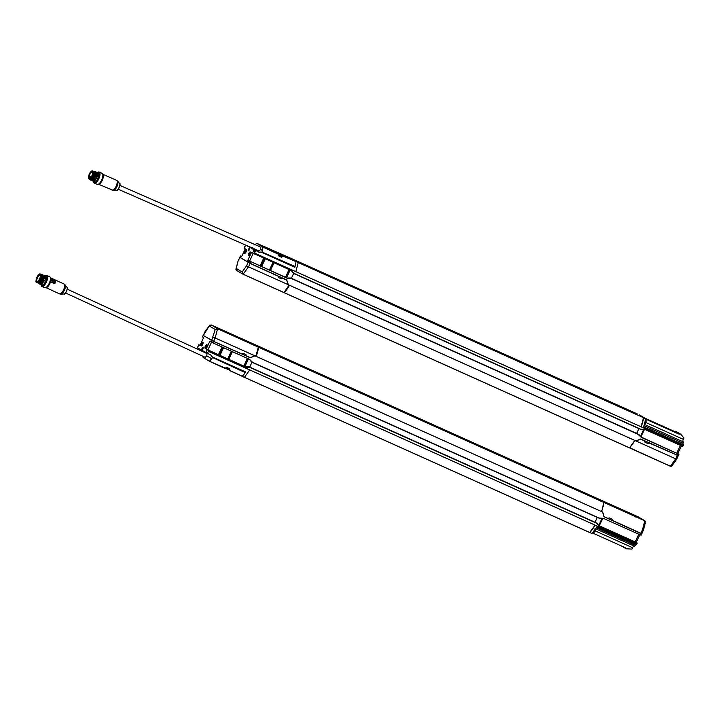<?xml version="1.0" encoding="UTF-8"?>
<svg xmlns="http://www.w3.org/2000/svg" width="720" height="720" viewBox="0 0 720 720"><rect width="100%" height="100%" fill="white"/><g stroke="black" fill="none" stroke-linecap="round" stroke-linejoin="round"><path stroke-width="1.08" d="M252.693 362.556L598.356 517.941L253.026 362.754L249.57 359.37L212.85 342.873L213.498 341.469L204.093 335.889M203.895 335.934L204.48 336.159M213.165 341.253L250.245 357.777L213.021 341.091M212.985 341.172L212.445 340.821M254.835 355.788L213.174 337.113L255.861 356.211L254.754 355.797L250.308 357.642L246.753 356.067L245.907 354.537L243.378 353.403L241.623 353.79L213.588 341.352L203.301 335.457L209.25 325.953L211.167 324.954L217.557 328.752L258.507 347.22A16.686 6.219 -65.8 0 1 256.122 356.328L255.951 356.328A2.502 0.936 114.2 0 0 255.978 356.166M252.009 344.088L252.198 343.593L597.528 498.78L597.303 499.383M251.937 344.052L252.198 343.593M597.528 498.78L252.117 343.359L597.438 498.546M213.588 341.352L215.172 337.959L217.584 328.833L215.235 329.508L211.635 340.398M204.912 332.028L203.202 335.385M250.497 343.827L250.74 342.882L251.937 343.278L211.167 324.954L209.646 325.242L204.768 332.046M210.897 340.092L212.49 340.848M250.362 367.407L245.88 367.245L207.207 349.785L206.172 349.101L209.808 341.343L212.85 342.873M203.22 335.574L202.563 336.978L203.598 337.653L199.962 345.42L198.774 344.781L197.352 347.823L211.464 355.437L212.274 356.931L210.78 355.032M202.653 344.475A2.088 0.774 114.2 0 1 201.132 345.978A2.088 0.774 114.2 0 1 201.276 343.755A2.088 0.774 114.2 0 1 202.842 342.171A2.088 0.774 114.2 0 1 202.653 344.475M206.478 344.88A1.827 0.675 114.2 0 1 206.514 344.853A1.827 0.675 114.2 0 1 206.829 344.826A1.827 0.675 114.2 0 1 206.667 346.842A2.088 0.774 114.2 0 1 205.164 348.363A2.088 0.774 114.2 0 1 205.308 346.149A2.088 0.774 114.2 0 1 206.874 344.565A2.088 0.774 114.2 0 1 206.694 346.86A1.827 0.675 114.2 0 1 205.335 348.156A1.827 0.675 114.2 0 1 205.146 347.904A1.827 0.675 114.2 0 1 205.137 347.859M203.004 348.534A1.296 0.486 114.2 0 1 202.176 349.479A1.296 0.486 114.2 0 1 202.149 348.093A1.296 0.486 114.2 0 1 203.211 347.193A1.296 0.486 114.2 0 1 203.004 348.534M638.676 517.113L597.627 498.627L597.564 499.5M600.435 500.796L600.651 500.319L636.642 516.933M641.682 533.655L612.9 520.632L612.054 519.075L609.516 517.941L607.788 518.31L604.251 516.699M597.789 498.924L600.804 500.193L600.471 501.093M597.771 498.708L636.291 516.141L641.07 518.886L603.873 502.326L601.704 511.416L602.775 512.199L603.918 516.447M640.809 533.34L642.402 529.947L643.23 530.37L642.411 529.92L644.814 520.821L604.044 502.497M645.291 522.765L644.787 520.74L638.388 516.942L644.922 520.803L645.291 522.765M601.704 511.416L601.587 510.669M602.676 512.082L601.767 511.668M643.347 530.388L645.57 522.054L644.922 520.803M604.008 516.681L640.629 533.25M636.174 544.491L636.03 543.537L249.759 369.918L636.048 543.51L636.174 544.491L596.907 526.842L591.921 533.475L589.68 532.53L595.071 525.132A16.686 6.219 114.2 0 1 589.743 532.494L244.431 377.307L249.741 369.945L208.782 351.54L206.559 353.232M242.01 376.263L589.743 532.494M593.694 532.386A1.791 0.666 -65.3 0 0 594.882 531.297A1.791 0.666 -65.3 0 0 595.332 529.353M592.452 532.944L625.545 547.812L626.166 548.775L621.765 546.111M626.166 548.775L631.944 549.09L632.61 547.704L595.098 530.847M625.545 547.812L624.078 547.155M639.819 534.744L636.246 542.376L637.281 543.06L636.408 542.736L599.688 526.239L595.755 522.576L250.425 367.389L595.755 522.576M598.356 517.941L603.369 518.364L640.971 535.185M638.757 534.267L635.175 541.926L599.427 525.861M636.246 542.376L635.175 541.926L636.408 542.736L636.03 543.537M637.281 543.06L636.264 544.527M636.003 544.419A1.251 0.468 -65.8 0 0 635.301 545.301A1.251 0.468 114.2 0 1 634.392 546.201A1.251 0.468 114.2 0 1 634.374 546.192L595.692 528.813L634.392 546.201M634.167 546.102A2.295 0.855 -65.8 0 0 632.61 547.704M596.934 523.125L597.627 523.737M598.851 525.186L602.019 518.436M600.093 518.472L598.428 517.914L600.093 518.472M602.586 512.136L601.407 511.605L602.586 512.136L603.963 516.591M640.098 534.87L640.746 533.466L604.071 516.762M641.214 533.511L640.413 533.25M199.746 345.159L198.873 344.844L197.451 347.895M249.759 369.918L208.8 351.513L206.37 353.142M597.303 517.473L595.062 522.261M250.245 357.777L254.898 355.887L256.077 356.418M603.738 502.272L258.489 347.139M256.113 356.355L601.452 511.515A16.686 6.219 114.2 0 0 603.837 502.407L603.819 502.326M250.407 367.425L249.21 366.858L250.713 367.866M251.847 362.187L253.206 362.556L251.496 361.998L249.552 359.415M249.723 367.101L251.991 362.25M244.431 377.316L589.671 532.521M255.861 356.211L258.327 347.067L215.271 327.033M258.183 346.986L218.871 329.166M216.045 327.492L250.713 343.503M209.646 325.242L209.25 325.953L215.235 329.508L217.557 328.752L258.354 347.157M215.253 326.934L252.108 343.575M206.568 345.807L205.893 347.319M202.536 343.413L201.861 344.925M206.352 346.662L206.55 345.654L206.352 346.662M202.32 344.268L202.518 343.269L202.32 344.268M205.452 346.131A1.746 0.648 114.2 0 1 206.433 344.898A1.746 0.648 114.2 0 1 206.613 346.734A1.746 0.648 114.2 0 1 205.119 347.814A1.746 0.648 114.2 0 1 205.452 346.131M201.42 343.737A1.746 0.648 114.2 0 1 202.401 342.504A1.746 0.648 114.2 0 1 202.581 344.34A1.746 0.648 114.2 0 1 201.087 345.429A1.746 0.648 114.2 0 1 201.42 343.737M231.345 351.18L227.736 358.875L228.303 359.109L231.894 351.432M222.75 347.319L219.159 354.996L219.969 355.383L223.569 347.688M202.446 342.486A1.827 0.675 114.2 0 1 202.482 342.468A1.827 0.675 114.2 0 1 202.797 342.441A1.827 0.675 114.2 0 1 202.824 342.45A1.827 0.675 114.2 0 1 202.653 344.412A1.827 0.675 114.2 0 1 201.303 345.762A1.827 0.675 114.2 0 1 201.114 345.51A1.827 0.675 114.2 0 1 201.105 345.465M248.481 358.884L244.872 366.579L228.303 359.109M219.159 354.996L206.172 349.101M227.736 358.875L219.969 355.383M245.88 367.245L244.872 366.579L245.898 367.2M211.527 342.234L207.927 349.929L209.16 350.739L208.782 351.54M203.265 347.337L202.32 349.425M206.955 344.619A2.088 0.774 -65.8 0 0 206.28 344.988M205.092 347.634A2.088 0.774 -65.8 0 0 205.254 348.39M202.923 342.225A2.088 0.774 -65.8 0 0 202.248 342.603M201.06 345.249A2.088 0.774 -65.8 0 0 201.222 345.996M255.411 355.266L254.898 355.887M254.772 355.797L255.951 356.328M245.412 366.876L248.67 366.822M249.165 367.137L250.74 367.641M245.511 366.876L244.872 366.579M212.274 356.931L245.754 371.97L242.208 376.38M41.283 284.661L45.621 279.18L45.918 276.777A4.419 1.647 114.7 0 1 45.495 281.637A4.419 1.647 114.7 0 1 42.219 284.805L41.94 284.679M41.661 284.472L45.09 276.579M40.959 284.148L44.388 276.255M40.257 283.824L43.668 275.904M39.528 283.509L40.662 282.717L42.921 275.346L41.832 274.491M42.66 274.806L43.614 275.67L40.995 283.185L40.023 283.959L38.97 283.734M43.353 275.13L44.325 275.994L40.725 284.283L39.672 284.067M44.073 275.454L45.027 276.318L41.427 284.607L40.374 284.391M44.775 275.778L45.738 276.642L45.621 279.18M38.268 283.419L39.312 283.626L40.284 282.861M42.039 277.812L37.422 282.762L38.61 283.311L42.039 277.812L42.246 275.13L40.968 274.5A4.419 1.647 -65.3 0 1 41.067 274.536A4.419 1.647 -65.3 0 1 41.121 274.563A4.419 1.647 -65.3 0 1 39.807 280.854A4.419 1.647 -65.3 0 1 37.368 282.573A4.419 1.647 -65.3 0 1 37.26 282.51M42.291 275.319L38.844 283.176M42.966 275.589L40.995 283.185M65.565 292.986L205.272 357.354L206.802 355.851L207.018 353.565L67.311 289.197M67.302 288.486L66.294 291.861L65.025 293.445M212.823 357.174L211.707 358.767L206.802 355.851M203.175 356.391L203.103 357.498L209.43 361.251L224.622 368.244L226.755 367.524L229.788 368.928L229.68 370.449L229.302 370.035M225.045 367.983L209.43 361.251L211.707 358.767M229.851 369.378L229.68 370.449L242.253 376.245A16.686 6.219 -65.3 0 0 245.304 372.618L212.706 357.417M245.655 371.925L245.385 372.474M242.253 376.245L229.536 370.512L242.1 376.299M229.329 369.954L228.231 369.324M229.788 368.928L226.836 367.263M209.439 361.251L224.613 368.244L226.827 367.641L229.383 368.739L229.536 370.512M226.116 367.821L229.104 369.171L229.347 368.667M64.89 284.679A5.184 1.935 114.7 0 1 65.115 284.877A5.184 1.935 114.7 0 1 64.413 290.16A5.184 1.935 114.7 0 1 60.849 294.129L59.49 293.868A5.427 2.025 114.7 0 0 63.513 289.98A5.427 2.025 114.7 0 0 64.098 284.049A5.427 2.025 114.7 0 0 64.035 284.013L50.409 277.74A5.427 2.025 114.7 0 1 50.895 278.478L55.188 280.458L54.855 283.752L50.562 281.781A5.427 2.025 114.7 0 1 49.824 283.671A5.427 2.025 114.7 0 1 45.882 287.586M225.729 368.343L227.151 369.153M226.863 368.847L225.954 368.424M54.81 283.572L55.116 280.521M51.21 280.089L54.351 282.987L51.048 280.512L51.228 280.044M51.417 280.017L54.495 280.224L54.396 282.654M45.972 287.532A5.634 2.097 -65.3 0 0 46.188 287.442A5.634 2.097 -65.3 0 0 49.392 283.482A5.634 2.097 -65.3 0 0 50.508 278.082A5.634 2.097 -65.3 0 0 50.427 277.857M45.675 275.67A6.048 2.259 114.7 0 1 45.909 275.544A6.048 2.259 114.7 0 1 46.953 275.454L49.761 276.75A6.048 2.259 114.7 0 1 50.373 277.596A6.048 2.259 114.7 0 1 49.176 283.401A6.048 2.259 114.7 0 1 48.033 285.399A6.048 2.259 114.7 0 1 45.738 287.658A6.048 2.259 114.7 0 1 44.703 287.739L41.886 286.443A6.048 2.259 114.7 0 1 41.274 285.606A6.048 2.259 114.7 0 1 41.22 285.345M46.953 275.454A6.048 2.259 114.7 0 1 46.368 282.105A6.048 2.259 114.7 0 1 41.886 286.443M45.225 275.877A5.634 2.097 114.7 0 1 45.459 275.751A5.634 2.097 114.7 0 1 45.972 281.664A5.634 2.097 114.7 0 1 41.139 285.12A5.634 2.097 114.7 0 1 41.067 284.715M37.656 281.421A3.438 1.287 114.7 0 1 37.197 281.412A3.438 1.287 114.7 0 1 37.467 277.749A3.438 1.287 114.7 0 1 40.077 275.157A3.438 1.287 114.7 0 1 40.374 275.508M39.555 278.874A3.879 1.449 114.7 0 1 37.422 281.556A3.879 1.449 114.7 0 1 36.99 277.524A3.879 1.449 114.7 0 1 40.338 275.238A3.879 1.449 114.7 0 1 39.555 278.874M38.628 274.842C35.721 277.425 35.037 284.355 37.971 281.421C40.878 278.838 41.571 271.908 38.628 274.842M39.816 278.28L39.114 278.478L39.339 278.982L39.168 278.442L39.708 278.532M36.117 281.493A4.419 1.647 -65.3 0 0 36.594 282.213L37.152 282.474A4.419 1.647 -65.3 0 0 40.428 279.297A4.419 1.647 -65.3 0 0 40.851 274.437L40.293 274.185A4.419 1.647 -65.3 0 0 39.438 274.293M37.368 282.573L37.854 282.798A4.419 1.647 -65.3 0 0 41.166 279.549A4.419 1.647 -65.3 0 0 41.616 274.797A4.419 1.647 -65.3 0 0 41.562 274.761L41.067 274.536M94.392 181.404L97.785 176.04L97.641 172.854M97.785 176.04L97.794 173.367M93.807 181.017L97.083 173.061M93.096 180.702L96.372 172.746M92.358 180.405L95.643 172.395M95.328 171.648L96.318 172.494L92.862 180.846L91.809 180.648M96.048 171.954L97.02 172.8L93.573 181.152L92.52 180.963M96.759 172.26L97.731 173.115L94.284 181.467L93.231 181.269M91.098 180.333L92.151 180.531L95.589 172.179L94.626 171.333M90.342 179.937L91.44 180.225L94.896 171.864L93.123 171.297M88.569 178.299A4.419 1.647 -66.3 0 0 89.055 179.01A4.419 1.647 -66.3 0 0 92.331 175.617A4.419 1.647 -66.3 0 0 92.601 170.91L93.168 171.153A4.419 1.647 -66.3 0 1 92.898 175.869A4.419 1.647 -66.3 0 1 89.622 179.262L90.954 179.802L94.239 174.492L91.08 179.739M94.95 172.116L91.665 180.09M94.239 174.492L93.294 171.216A4.419 1.647 -66.3 0 1 93.384 171.252A4.419 1.647 -66.3 0 1 93.033 176.148A4.419 1.647 -66.3 0 1 89.829 179.352A4.419 1.647 -66.3 0 1 89.766 179.316A4.419 1.647 -66.3 0 1 89.73 179.298M118.224 189.243L259.146 250.983L260.64 249.462L260.82 247.158L119.898 185.418M119.88 184.707L118.926 188.118L117.693 189.711M260.64 249.462L262.458 250.542L261.918 252.495M262.458 250.542L262.989 247.023L256.662 243.27L272.169 250.533M256.509 243.324L255.222 244.71M282.006 256.986L279.09 255.906L277.641 253.377L283.167 255.807L282.078 256.824M262.098 252.063L295.065 266.508A16.686 6.21 -66.3 0 0 295.983 261.63L279.18 254.34A3.339 3.339 0 0 0 278.622 254.331M282.744 256.05L295.947 261.459L289.611 257.706L272.07 250.083L277.344 252.909M259.002 252.243L261.081 252.072L294.84 267.291L295.065 266.508M289.602 257.706L276.633 252.252M278.964 256.095L281.637 257.256M278.388 254.214L263.034 247.194M281.835 256.32L278.883 255.096M279.63 254.421L279.18 254.34M279.414 254.421L280.332 254.826M98.532 184.149A5.634 2.097 -66.3 0 0 98.748 184.059A5.634 2.097 -66.3 0 0 101.97 179.838A5.634 2.097 -66.3 0 0 102.888 174.609A5.634 2.097 -66.3 0 0 102.807 174.393M98.019 172.296A6.048 2.25 113.7 0 1 98.253 172.161A6.048 2.25 113.7 0 1 99.279 172.062L102.123 173.304A6.048 2.25 113.7 0 1 102.744 174.132A6.048 2.25 113.7 0 1 101.754 179.748A6.048 2.25 113.7 0 1 98.298 184.284A6.048 2.25 113.7 0 1 97.263 184.383L94.428 183.141A6.048 2.25 113.7 0 1 93.807 182.313A6.048 2.25 113.7 0 1 93.744 182.052M99.279 172.062A6.048 2.25 113.7 0 1 98.802 178.758A6.048 2.25 113.7 0 1 94.428 183.141M97.47 172.575A5.634 2.097 113.7 0 1 97.803 172.386A5.634 2.097 113.7 0 1 98.316 178.524A5.634 2.097 113.7 0 1 93.663 181.827A5.634 2.097 113.7 0 1 93.6 181.566M97.902 173.232L98.271 173.394A4.419 1.647 113.7 0 1 98.01 178.11A4.419 1.647 113.7 0 1 94.725 181.494L94.464 181.377M90.099 178.191A3.438 1.278 113.7 0 1 89.64 178.2A3.438 1.278 113.7 0 1 89.91 174.384A3.438 1.278 113.7 0 1 92.403 171.891A3.438 1.278 113.7 0 1 92.709 172.233M90.954 177.318L89.649 176.373L89.244 176.76A3.438 1.278 -66.3 0 0 89.244 176.796L90.612 177.714M89.433 174.159A3.879 1.449 113.7 0 1 92.664 171.963A3.879 1.449 113.7 0 1 92.007 175.473A3.879 1.449 113.7 0 1 89.874 178.344A3.879 1.449 113.7 0 1 89.433 174.159M90.405 178.2C93.258 175.599 93.852 168.624 90.972 171.585C88.11 174.195 87.525 181.17 90.405 178.2M90.261 179.532A4.419 1.647 -66.3 0 0 90.333 179.568A4.419 1.647 -66.3 0 0 93.609 176.175A4.419 1.647 -66.3 0 0 93.879 171.468L93.384 171.252M240.669 257.85L250.083 263.43L278.001 276.129L249.633 263.061M250.083 263.43L248.499 266.823L246.6 265.761L242.19 271.98L243.171 274.212L283.941 292.536L289.152 285.12L288.117 284.571L286.65 280.071L283.113 278.415L281.628 278.874M288.216 285.345L288.189 284.571L289.458 285.264A16.686 6.219 -65.8 0 1 284.13 292.626L283.959 292.518M239.904 257.355L250.173 263.313L286.749 279.954L288.324 284.643M249.588 263.16L248.337 262.422M289.116 285.093L288.108 284.616M235.953 269.559L238.14 260.784L239.805 257.526L238.239 260.874M282.78 278.415L281.376 278.829L278.847 277.695L278.217 276.372M286.749 280.179L282.78 278.451M284.058 292.653L629.433 447.795A16.686 6.219 114.2 0 0 634.761 440.433L289.458 285.264M637.389 433.728L290.331 277.992L637.38 433.719L641.313 437.391L678.033 453.888L641.052 437.013M290.826 278.307L287.541 278.415L249.588 261.099L253.197 253.404M678.249 455.607L640.638 438.984L635.985 440.874L634.77 440.406L289.476 285.237M288.18 284.661L248.49 266.85L246.6 265.761L248.139 262.476M235.917 269.136L236.7 270.45L236.196 268.425L242.19 271.98L243.099 274.248L248.49 266.85L288.99 285.021M244.251 248.085L245.259 248.823L241.623 256.59L240.435 255.951L239.787 257.337M248.22 262.359L248.877 260.955L247.842 260.28L251.478 252.513L291.231 270.54L294.345 273.717M259.02 252.252L245.556 245.025L244.125 248.067M248.778 253.458A2.088 0.774 114.2 0 1 250.308 251.955A2.088 0.774 114.2 0 1 250.164 254.178A2.088 0.774 114.2 0 1 248.598 255.762A2.088 0.774 114.2 0 1 248.778 253.458M244.746 251.073A2.088 0.774 114.2 0 1 246.267 249.561A2.088 0.774 114.2 0 1 246.123 251.784A2.088 0.774 114.2 0 1 244.557 253.368A2.088 0.774 114.2 0 1 244.746 251.073M248.427 249.399A1.296 0.486 114.2 0 1 249.471 248.544A1.296 0.486 114.2 0 1 249.291 249.84A1.296 0.486 114.2 0 1 248.436 250.839A1.296 0.486 114.2 0 1 248.427 249.399M248.877 260.955L250.83 261.909L250.173 263.313M640.593 439.128L644.364 440.946L640.593 439.128L636.075 440.991L634.698 440.595L630.072 447.138M635.994 440.973L635.013 440.514M634.239 440.991L634.698 440.595M647.523 443.367L644.994 442.233L644.364 440.946M648.954 442.98L647.793 443.421L649.287 442.98L677.619 455.391M636.075 440.991L675.711 458.838L635.121 440.577M629.388 447.615L670.32 466.236L629.559 447.912M630.243 447.246L629.631 447.885L670.401 466.2L672.237 465.237M677.187 455.202L648.963 442.926M671.373 466.254L670.32 466.236L671.841 465.948L676.728 459.135L678.195 455.733M637.128 413.847L291.744 258.696L637.11 413.838M289.665 257.706L296.073 261.504L643.518 417.708A16.686 6.219 114.2 0 1 641.133 426.816L643.509 417.636L645.696 418.689L643.536 417.717M644.688 423.9A1.791 0.666 -66.3 0 0 645.921 422.361A1.791 0.666 -66.3 0 0 645.993 420.624M675.63 431.289L679.995 433.881M645.066 418.239L674.469 431.451L675.477 431.289M679.842 433.881L678.834 434.043L645.651 419.13M683.244 441.864L644.526 424.449L683.244 441.864A1.251 0.468 114.2 0 1 683.118 443.232A1.251 0.468 -65.8 0 0 682.992 444.6L683.415 444.87L682.695 446.4L645.003 429.516L639.99 429.093L294.696 273.924L639.99 429.093M681.444 445.896L677.871 453.519L676.8 453.078L680.382 445.419M681.723 446.013L682.083 445.248L641.124 426.843L682.083 445.248L683.415 444.87M677.871 453.519L679.005 454.284L678.357 455.67M678.906 454.203L678.033 453.888L677.376 455.283M645.858 422.514L683.361 439.371L684 437.967L680.652 434.187M683.361 439.371A2.295 0.855 -65.8 0 0 683.163 441.81M638.568 434.268L639.261 434.88M640.485 436.338L643.644 429.588M683.019 444.726L643.662 427.05L645.696 418.689M682.092 445.221L682.929 444.69M645.678 418.608L639.279 414.81M638.937 428.616L636.687 433.413M254.574 250.353L254.871 253.269L295.83 271.674L298.242 262.548L643.518 417.708M290.88 278.028L292.383 279.036M294.714 273.87L293.517 273.357L294.714 273.87M291.384 278.271L293.652 273.42M242.955 274.167L283.86 292.563L243.099 274.248L236.556 270.378M245.97 250.803L245.286 252.324M250.002 253.197L249.327 254.709M245.079 251.271L245.952 250.659L245.169 252.405L245.079 251.271M249.111 253.656L249.984 253.053L249.201 254.799L249.111 253.656M245.979 251.802A1.746 0.648 114.2 0 1 244.521 252.819A1.746 0.648 114.2 0 1 244.818 251.199A1.746 0.648 114.2 0 1 245.835 249.894A1.746 0.648 114.2 0 1 245.979 251.802M250.011 254.196A1.746 0.648 114.2 0 1 248.553 255.213A1.746 0.648 114.2 0 1 248.859 253.593A1.746 0.648 114.2 0 1 249.867 252.288A1.746 0.648 114.2 0 1 250.011 254.196M264.42 258.489L260.82 266.166L261.63 266.553L269.964 270.279L273.564 262.602M245.871 249.885A1.827 0.684 114.2 0 1 245.916 249.858A1.827 0.684 114.2 0 1 246.222 249.831A1.827 0.684 114.2 0 1 246.069 251.847A1.827 0.684 114.2 0 1 244.728 253.161A1.827 0.684 114.2 0 1 244.548 252.909A1.827 0.684 114.2 0 1 244.53 252.864M249.867 252.288L249.948 252.252A1.827 0.684 114.2 0 1 249.948 252.252A1.827 0.684 114.2 0 1 250.263 252.225A1.827 0.684 114.2 0 1 250.101 254.232A1.827 0.684 114.2 0 1 248.769 255.546A1.827 0.684 114.2 0 1 248.742 255.537A1.827 0.684 114.2 0 1 248.58 255.294A1.827 0.684 114.2 0 1 248.571 255.258M290.142 270.054L286.533 277.749L269.964 270.279M260.82 266.166L247.842 260.28M291.213 270.585L293.508 273.357M287.541 278.415L286.533 277.749L287.568 278.37M248.58 250.776L249.525 248.697M244.485 252.639A2.088 0.774 -65.8 0 0 244.656 253.395M246.357 249.615A2.088 0.774 -65.8 0 0 245.673 249.993M248.526 255.033A2.088 0.774 -65.8 0 0 248.688 255.789M250.389 252.009A2.088 0.774 -65.8 0 0 249.714 252.387M287.082 278.046L290.331 277.992M254.061 249.363L247.401 245.925M250.551 247.779L254.187 249.417M255.942 250.911L252.153 248.751M256.041 250.497L252.288 248.787M255.294 251.523L255.618 250.29M239.877 257.418L240.534 256.014L241.407 256.329M287.172 278.046L286.533 277.749M250.731 247.392L247.41 245.898M254.763 250.434L254.889 253.242L641.133 426.816L295.83 271.674M261.369 252.243L259.668 252.639M298.215 262.467L296.073 261.504M247.734 245.979L251.37 247.572M252.756 247.392L252.675 248.301L259.398 252.288M261.081 252.072L261.936 252.459M294.84 267.291L296.091 261.585M597.528 498.591L252.198 343.404M210.897 341.919L211.554 340.515M205.785 352.836L207.207 349.785M635.94 517.239L636.291 516.141M637.101 516.537L639.738 518.319M641.052 518.904L603.864 502.326M644.787 520.74L604.017 502.416M595.008 528.732C595.638 528.39 595.512 529.38 594.639 531.702L593.199 532.485A2.088 0.774 -65.3 0 0 594.369 531.657A2.088 0.774 -65.3 0 0 595.188 529.569M599.319 525.735L602.748 518.418M599.058 525.429L602.334 518.427M635.301 545.301L596.34 527.787M597.276 523.341L596.115 522.846M596.07 522.999L250.74 367.812M253.179 362.61L598.509 517.797M596.088 522.774L250.767 367.587M603.837 502.407L258.507 347.22M256.122 356.328L601.452 511.515M218.853 329.157L214.902 326.817M228.249 359.091L231.84 351.405M222.876 347.373L219.276 355.059M232.398 351.657L228.807 359.316M218.466 354.663L222.057 347.004M243.81 366.057L247.401 358.398M247.86 358.605L244.269 366.273M66.915 287.226A3.717 1.386 114.7 0 1 67.068 287.361A3.717 1.386 114.7 0 1 66.564 291.159A3.717 1.386 114.7 0 1 64.017 294.003L60.849 294.129M245.304 372.618L212.616 357.561M64.017 294.003C64.683 295.848 68.904 286.695 67.068 287.361L64.035 284.013M50.535 278.208A5.256 1.962 114.7 0 1 50.67 278.541L55.188 280.458A5.427 2.025 114.7 0 1 54.855 283.752L50.346 281.736A5.256 1.962 114.7 0 1 46.314 287.388M50.517 280.044L50.607 279.144M51.048 280.512L51.093 280.035M54.36 282.807L51.237 280.035L54.495 280.224L54.351 282.987M51.444 280.071L54.567 280.305L54.342 282.609L51.444 280.071M40.14 277.326L40.275 276.795M40.302 276.66L40.158 277.272M40.797 275.976A4.419 1.647 -65.3 0 0 40.293 274.185C40.068 273.15 38.925 274.239 36.855 277.461C35.766 281.133 35.676 282.726 36.594 282.213A4.419 1.647 -65.3 0 0 38.097 281.61A4.419 1.647 -65.3 0 0 39.87 279.045A4.419 1.647 -65.3 0 0 40.797 275.976M119.628 183.591A3.717 1.386 113.7 0 1 119.196 187.389A3.717 1.386 113.7 0 1 116.694 190.287L113.535 190.476A5.184 1.935 113.7 0 0 117.018 186.435A5.184 1.935 113.7 0 0 117.621 181.134L119.628 183.591C121.455 182.88 117.387 192.141 116.694 190.287M262.989 247.023L278.433 253.926M262.035 252.225L295.002 266.67M278.559 254.088L279.144 254.34M282.087 256.824L279.243 255.87L278.541 254.007L277.551 253.728M271.971 249.975L256.653 243.27M117.621 181.134L116.523 180.297A5.427 2.016 113.7 0 1 116.199 186.075A5.427 2.016 113.7 0 1 112.176 190.233A5.427 2.016 113.7 0 1 112.095 190.188M116.523 180.297L102.789 174.276A5.427 2.016 113.7 0 1 102.393 180.027A5.427 2.016 113.7 0 1 98.442 184.212M102.924 174.744A5.256 1.962 113.7 0 1 102.195 179.937A5.256 1.962 113.7 0 1 98.865 183.996M89.244 176.796L90.216 176.319L91.314 176.796L90.216 176.346L89.577 177.264M91.323 176.769L90.171 176.148L89.316 176.616M90.216 176.319L91.386 176.679M89.622 179.262L89.055 179.01C88.686 178.965 86.922 177.75 90.99 171.531L92.601 170.91A4.419 1.647 -66.3 0 0 91.755 171.036M284.067 292.653L629.352 447.822M284.13 292.626L629.433 447.795M637.704 434.151L292.401 278.982M252.558 253.089L253.989 250.038M245.655 245.097L244.224 248.148M677.313 455.418L675.729 458.811L670.329 466.236M644.724 423.756A2.088 0.774 -66.3 0 0 645.858 421.731A2.088 0.774 -66.3 0 0 645.741 420.183L645.525 420.093M675.072 431.46L679.437 434.043M678.834 434.043L674.469 431.451M644.373 429.57L640.944 436.887M640.683 436.581L643.968 429.579M644.13 425.709L683.118 443.232M682.992 444.6L643.698 426.942M638.901 434.493L637.749 433.998M254.871 253.269L254.511 254.043M294.849 273.78L640.143 428.94M637.722 433.926L292.428 278.757M269.91 270.261L273.51 262.575M264.537 258.543L260.946 266.229M270.468 270.486L274.059 262.827M265.239 258.858L261.63 266.553M269.406 270.045L273.006 262.35M263.718 258.183L260.136 265.833M289.062 269.568L285.471 277.227M289.53 269.775L285.93 277.443M291.222 278.253L292.401 278.811M251.316 247.689L252.675 248.301M203.112 335.511L202.464 336.897M643.347 530.406L641.781 533.736M638.388 516.942L597.618 498.627M641.718 533.871L641.07 535.248M211.167 324.954L251.928 343.278M43.623 275.67L43.758 276.156M39.312 283.635L39.771 283.419M41.877 284.391L41.427 284.607M45.162 276.804L45.027 276.318M41.175 284.067L40.725 284.283M44.46 276.48L44.325 275.994M40.473 283.743L40.023 283.959M42.921 275.346L43.056 275.832M38.61 283.311L39.069 283.095M59.49 293.868L45.873 287.595M225.45 368.046A3.339 3.339 0 0 0 226.107 368.685M227.664 369.306A3.339 3.339 0 0 0 229.095 369.171M50.508 278.082L50.373 277.596M46.188 287.442L45.738 287.658M41.139 285.12L41.274 285.606M45.459 275.751L45.909 275.544M92.151 180.531L92.601 180.315M95.607 172.179L95.742 172.656M97.875 173.592L97.731 173.115M94.023 180.936L93.573 181.152M97.164 173.277L97.02 172.8M93.312 180.621L92.862 180.846M96.453 172.971L96.318 172.494M91.44 180.225L91.89 180M94.896 171.864L95.04 172.35M98.433 184.212L113.535 190.476M280.791 254.925A3.339 3.339 0 0 1 281.97 256.41L281.673 257.067M102.888 174.609L102.744 174.132M98.748 184.059L98.298 184.284M93.663 181.827L93.807 182.313M97.803 172.386L98.253 172.161M90.333 179.568L89.829 179.352M278.019 276.147L277.362 275.796M644.166 440.712L643.473 440.352M644.067 424.008L645.489 423.198C646.335 420.804 646.416 419.805 645.741 420.183M676.251 431.568L680.607 434.151M238.149 260.784L235.926 269.109"/></g></svg>

